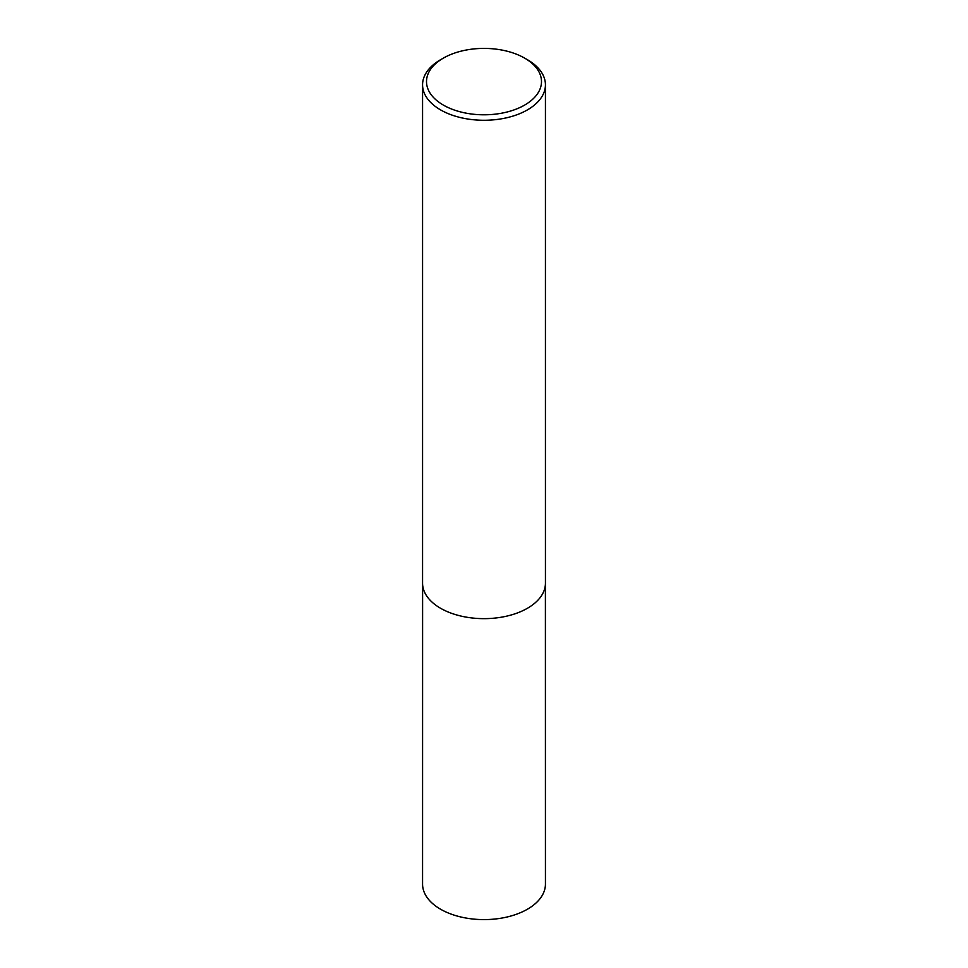 <?xml version="1.0" encoding="UTF-8"?>
<svg xmlns="http://www.w3.org/2000/svg" width="968" height="968" viewBox="0 0 968 968"><rect width="100%" height="100%" fill="white"/><g stroke="black" fill="none" stroke-linecap="round" stroke-linejoin="round"><path stroke-width="1.45" d="M527.439 59.726L524.656 58.128A57.499 33.202 180 0 1 524.656 105.076A57.499 33.202 180 0 1 443.344 105.076A57.499 33.202 180 0 1 443.344 58.128A57.499 33.202 180 0 1 524.656 58.128L527.439 59.726A61.432 35.465 180 0 1 545.432 84.809A61.432 35.465 180 0 1 484 120.274A61.432 35.465 180 0 1 422.568 84.809A61.432 35.465 180 0 1 440.561 59.726L443.344 58.128M545.432 84.809L545.432 583.184A61.432 35.465 180 0 1 484 618.649A61.432 35.465 180 0 1 422.568 583.184L422.568 84.809M545.395 584.333L545.432 884.135A61.432 35.465 180 0 1 484 919.6A61.432 35.465 180 0 1 422.568 884.135L422.605 584.333"/></g></svg>
